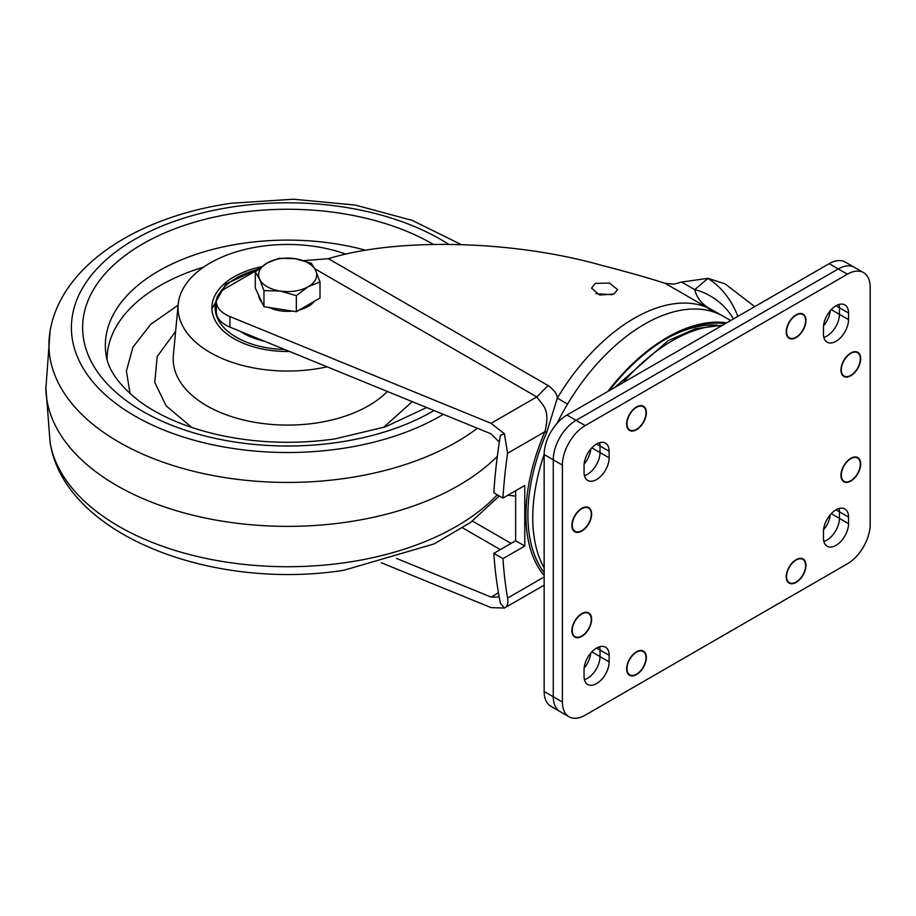 <?xml version="1.0" encoding="UTF-8"?>
<svg xmlns="http://www.w3.org/2000/svg" width="916" height="916" viewBox="0 0 916 916"><rect width="100%" height="100%" fill="white"/><g stroke="black" fill="none" stroke-linecap="round" stroke-linejoin="round"><path stroke-width="1.37" d="M574.882 636.563A13.465 7.775 -60 0 1 574.698 636.471A13.465 7.775 -60 0 1 571.916 630.506M581.774 636.002A13.465 7.775 -60 0 1 575.042 636.666A13.465 7.775 -60 0 1 572.981 625.88A13.465 7.775 -60 0 1 581.774 614.018A13.465 7.775 -60 0 1 588.507 613.354A13.465 7.775 -60 0 1 590.568 624.139A13.465 7.775 -60 0 1 581.774 636.002M581.774 613.628A13.946 8.049 -60 0 1 588.748 612.93A13.946 8.049 -60 0 1 590.889 624.105A13.946 8.049 -60 0 1 581.774 636.402A13.946 8.049 -60 0 1 574.801 637.089A13.946 8.049 -60 0 1 572.66 625.914A13.946 8.049 -60 0 1 581.774 613.628M588.576 612.838A13.946 8.049 -60 0 1 591.289 619.319M581.603 636.105A13.946 8.049 -60 0 1 581.431 636.196A13.946 8.049 -60 0 1 574.63 636.986M629.601 674.748A13.465 7.775 -60 0 1 629.429 674.645A13.465 7.775 -60 0 1 626.636 668.68M636.494 674.176A13.465 7.775 -60 0 1 629.761 674.84A13.465 7.775 -60 0 1 627.7 664.054A13.465 7.775 -60 0 1 636.494 652.192A13.465 7.775 -60 0 1 643.227 651.528A13.465 7.775 -60 0 1 645.288 662.314A13.465 7.775 -60 0 1 636.494 674.176M636.494 651.803A13.946 8.049 -60 0 1 643.467 651.104A13.946 8.049 -60 0 1 645.608 662.279A13.946 8.049 -60 0 1 636.494 674.577A13.946 8.049 -60 0 1 629.521 675.264A13.946 8.049 -60 0 1 627.391 664.089A13.946 8.049 -60 0 1 636.494 651.803M643.295 651.013A13.946 8.049 -60 0 1 646.009 657.493M636.322 674.279A13.946 8.049 -60 0 1 636.151 674.371A13.946 8.049 -60 0 1 629.361 675.161M571.916 525.189A13.465 7.775 120 0 0 574.698 531.165A13.465 7.775 120 0 0 574.882 531.257M581.774 508.712A13.465 7.775 120 0 0 572.981 520.574A13.465 7.775 120 0 0 575.042 531.36A13.465 7.775 120 0 0 581.774 530.696A13.465 7.775 120 0 0 590.568 518.834A13.465 7.775 120 0 0 588.507 508.036A13.465 7.775 120 0 0 581.774 508.712M581.774 531.085A13.946 8.049 120 0 0 590.889 518.8A13.946 8.049 120 0 0 588.748 507.624A13.946 8.049 120 0 0 581.774 508.311A13.946 8.049 120 0 0 572.66 520.609A13.946 8.049 120 0 0 574.801 531.784A13.946 8.049 120 0 0 581.774 531.085M574.63 531.681A13.946 8.049 120 0 0 581.431 530.891A13.946 8.049 120 0 0 581.603 530.788M591.289 514.013A13.946 8.049 120 0 0 588.576 507.533M626.636 423.833A13.465 7.775 120 0 0 629.429 429.799A13.465 7.775 120 0 0 629.601 429.89M636.494 407.345A13.465 7.775 120 0 0 627.7 419.207A13.465 7.775 120 0 0 629.761 429.993A13.465 7.775 120 0 0 636.494 429.329A13.465 7.775 120 0 0 645.288 417.467A13.465 7.775 120 0 0 643.227 406.681A13.465 7.775 120 0 0 636.494 407.345M636.494 429.73A13.946 8.049 120 0 0 645.608 417.433A13.946 8.049 120 0 0 643.467 406.257A13.946 8.049 120 0 0 636.494 406.956A13.946 8.049 120 0 0 627.391 419.242A13.946 8.049 120 0 0 629.521 430.417A13.946 8.049 120 0 0 636.494 429.73M629.361 430.314A13.946 8.049 120 0 0 636.151 429.524A13.946 8.049 120 0 0 636.322 429.432M646.009 412.647A13.946 8.049 120 0 0 643.295 406.166M843.922 375.926A13.465 7.775 -60 0 1 843.75 375.835A13.465 7.775 -60 0 1 840.957 369.858M850.815 375.365A13.465 7.775 -60 0 1 844.094 376.029A13.465 7.775 -60 0 1 842.022 365.244A13.465 7.775 -60 0 1 850.815 353.381A13.465 7.775 -60 0 1 857.548 352.706A13.465 7.775 -60 0 1 859.609 363.503A13.465 7.775 -60 0 1 850.815 375.365M850.815 352.981A13.946 8.049 -60 0 1 857.788 352.294A13.946 8.049 -60 0 1 859.929 363.469A13.946 8.049 -60 0 1 850.815 375.755A13.946 8.049 -60 0 1 843.842 376.442A13.946 8.049 -60 0 1 841.712 365.278A13.946 8.049 -60 0 1 850.815 352.981M857.616 352.202A13.946 8.049 -60 0 1 860.342 358.683M850.655 375.457A13.946 8.049 -60 0 1 850.483 375.56A13.946 8.049 -60 0 1 843.682 376.35M789.203 337.752A13.465 7.775 -60 0 1 789.031 337.66A13.465 7.775 -60 0 1 786.237 331.684M796.096 337.191A13.465 7.775 -60 0 1 789.363 337.855A13.465 7.775 -60 0 1 787.302 327.069A13.465 7.775 -60 0 1 796.096 315.207A13.465 7.775 -60 0 1 802.828 314.531A13.465 7.775 -60 0 1 804.889 325.317A13.465 7.775 -60 0 1 796.096 337.191M796.096 314.806A13.946 8.049 -60 0 1 803.069 314.119A13.946 8.049 -60 0 1 805.21 325.295A13.946 8.049 -60 0 1 796.096 337.58A13.946 8.049 -60 0 1 789.123 338.267A13.946 8.049 -60 0 1 786.993 327.092A13.946 8.049 -60 0 1 796.096 314.806M802.897 314.016A13.946 8.049 -60 0 1 805.622 320.508M795.935 337.283A13.946 8.049 -60 0 1 795.752 337.386A13.946 8.049 -60 0 1 788.962 338.164M840.957 475.175A13.465 7.775 120 0 0 843.75 481.14A13.465 7.775 120 0 0 843.922 481.232M850.815 458.687A13.465 7.775 120 0 0 842.022 470.549A13.465 7.775 120 0 0 844.094 481.335A13.465 7.775 120 0 0 850.815 480.671A13.465 7.775 120 0 0 859.609 468.809A13.465 7.775 120 0 0 857.548 458.023A13.465 7.775 120 0 0 850.815 458.687M850.815 481.072A13.946 8.049 120 0 0 859.929 468.774A13.946 8.049 120 0 0 857.788 457.599A13.946 8.049 120 0 0 850.815 458.298A13.946 8.049 120 0 0 841.712 470.584A13.946 8.049 120 0 0 843.842 481.759A13.946 8.049 120 0 0 850.815 481.072M843.682 481.656A13.946 8.049 120 0 0 850.483 480.866A13.946 8.049 120 0 0 850.655 480.763M860.342 463.988A13.946 8.049 120 0 0 857.616 457.508M786.237 576.53A13.465 7.775 120 0 0 789.031 582.507A13.465 7.775 120 0 0 789.203 582.599M796.096 560.054A13.465 7.775 120 0 0 787.302 571.916A13.465 7.775 120 0 0 789.363 582.702A13.465 7.775 120 0 0 796.096 582.038A13.465 7.775 120 0 0 804.889 570.176A13.465 7.775 120 0 0 802.828 559.378A13.465 7.775 120 0 0 796.096 560.054M796.096 582.427A13.946 8.049 120 0 0 805.21 570.141A13.946 8.049 120 0 0 803.069 558.966A13.946 8.049 120 0 0 796.096 559.653A13.946 8.049 120 0 0 786.993 571.939A13.946 8.049 120 0 0 789.123 583.114A13.946 8.049 120 0 0 796.096 582.427M788.962 583.011A13.946 8.049 120 0 0 795.752 582.232A13.946 8.049 120 0 0 795.935 582.129M805.622 565.355A13.946 8.049 120 0 0 802.897 558.875M835.999 509.834A17.736 10.236 120 0 0 823.461 531.555L823.461 538.127A17.736 10.236 120 0 0 827.137 546.245A17.736 10.236 120 0 0 840.796 541.505A17.736 10.236 120 0 0 848.537 523.654L848.537 517.071A17.736 10.236 120 0 0 844.861 508.952A17.736 10.236 120 0 0 835.999 509.834L839.422 511.804L839.422 518.387A17.736 10.236 -60 0 1 823.839 541.436A17.736 10.236 -60 0 0 839.422 518.387L848.537 523.654M596.591 648.047A17.736 10.236 120 0 0 584.053 669.768L584.053 676.352A17.736 10.236 120 0 0 587.728 684.47A17.736 10.236 120 0 0 601.4 679.718A17.736 10.236 120 0 0 609.14 661.867L609.14 655.284A17.736 10.236 120 0 0 605.465 647.165A17.736 10.236 120 0 0 596.591 648.047L600.014 650.028L600.014 656.6A17.736 10.236 -60 0 1 584.431 679.649A17.736 10.236 -60 0 0 600.014 656.6L609.14 661.867M835.999 305.795A17.736 10.236 120 0 0 823.461 327.516L823.461 334.088A17.736 10.236 120 0 0 827.137 342.206A17.736 10.236 120 0 0 840.796 337.454A17.736 10.236 120 0 0 848.537 319.615L848.537 313.032A17.736 10.236 120 0 0 844.861 304.913A17.736 10.236 120 0 0 835.999 305.795L839.422 307.765L839.422 314.348A17.736 10.236 -60 0 1 823.839 337.397A17.736 10.236 -60 0 0 839.422 314.348L848.537 319.615M596.591 444.008A17.736 10.236 120 0 0 584.053 465.729L584.053 472.312A17.736 10.236 120 0 0 587.728 480.431A17.736 10.236 120 0 0 601.4 475.679A17.736 10.236 120 0 0 609.14 457.828L609.14 451.245A17.736 10.236 120 0 0 605.465 443.126A17.736 10.236 120 0 0 596.591 444.008L600.014 445.989L600.014 452.561A17.736 10.236 -60 0 1 584.431 475.61A17.736 10.236 -60 0 0 600.014 452.561L609.14 457.828M870.2 287.361A32.243 18.618 120 0 0 863.525 272.602A32.243 18.618 120 0 0 847.403 274.193L585.198 425.585A32.243 18.618 120 0 0 562.401 465.076L562.401 702.022A32.243 18.618 120 0 0 569.076 716.781A32.243 18.618 120 0 0 585.198 715.178L847.403 563.798A32.243 18.618 120 0 0 870.2 524.307L870.2 287.361M569.076 716.781L550.837 706.247A32.243 18.618 120 0 1 544.15 691.488L544.15 454.542A32.243 18.618 120 0 1 566.958 415.051L829.163 263.671A32.243 18.618 120 0 1 845.285 262.068L854.399 267.335A32.243 18.618 120 0 0 838.277 268.938L576.072 420.318A32.243 18.618 120 0 0 553.275 459.809L553.275 696.755A32.243 18.618 120 0 0 559.951 711.514A32.243 18.618 120 0 1 553.275 696.755L553.275 459.809A32.243 18.618 120 0 1 576.072 420.318L838.277 268.938A32.243 18.618 120 0 1 854.399 267.335L863.525 272.602M848.537 517.071L839.422 511.804A17.736 10.236 -60 0 0 839.045 508.506A17.736 10.236 -60 0 1 839.422 511.804L839.422 518.387L831.236 513.658M609.14 655.284L600.014 650.028A17.736 10.236 -60 0 0 599.637 646.719A17.736 10.236 -60 0 1 600.014 650.028L600.014 656.6L591.839 651.883M848.537 313.032L839.422 307.765A17.736 10.236 -60 0 0 839.045 304.467A17.736 10.236 -60 0 1 839.422 307.765L839.422 314.348L831.236 309.619M609.14 451.245L600.014 445.989A17.736 10.236 -60 0 0 599.637 442.68A17.736 10.236 -60 0 1 600.014 445.989L600.014 452.561L591.839 447.844M802.656 559.287A13.465 7.775 120 0 0 802.485 559.184A13.465 7.775 120 0 0 795.924 559.756M857.376 457.931A13.465 7.775 120 0 0 857.204 457.828A13.465 7.775 120 0 0 850.643 458.401M795.924 314.909A13.465 7.775 -60 0 1 802.485 314.337A13.465 7.775 -60 0 1 802.656 314.44M850.643 353.084A13.465 7.775 -60 0 1 857.204 352.511A13.465 7.775 -60 0 1 857.376 352.614M643.055 406.59A13.465 7.775 120 0 0 642.883 406.486A13.465 7.775 120 0 0 636.322 407.059M588.335 507.945A13.465 7.775 120 0 0 588.164 507.842A13.465 7.775 120 0 0 581.603 508.414M636.322 651.906A13.465 7.775 -60 0 1 642.883 651.333A13.465 7.775 -60 0 1 643.055 651.436M581.603 613.731A13.465 7.775 -60 0 1 588.164 613.159A13.465 7.775 -60 0 1 588.335 613.262M823.541 529.872A17.736 10.236 120 0 0 830.217 514.792M584.133 668.096A17.736 10.236 120 0 0 590.82 653.016M823.541 325.833A17.736 10.236 120 0 0 830.217 310.753M584.133 464.057A17.736 10.236 120 0 0 590.82 448.977M595.343 283.365L609.541 283.113L617.636 289.696L613.812 294.025L599.602 295.032L591.518 288.139L595.343 283.365M595.95 293.704L611.98 294.723M507.888 495.224L515.651 496.151M544.15 572.603A158.044 91.245 -60 0 1 546.726 432.398L544.94 431.711L507.579 453.283A500.193 288.792 120 0 0 502.953 498.075L524.776 485.48L524.776 546.028L502.953 558.634A500.193 288.792 120 0 0 507.579 598.079L544.15 576.966M515.651 490.736L515.651 540.761L493.827 553.367L502.953 558.634M493.827 553.367A500.193 288.792 120 0 0 500.411 603.278L504.407 608.052L544.15 585.141M381.342 562.756L491.068 607.617L504.407 608.052C507.361 606.667 508.414 603.346 507.579 598.079M507.579 453.283L504.407 433.783L500.411 435.295A500.193 288.792 120 0 0 493.827 492.808L502.953 498.075M257.911 269.647L225.76 288.208A32.243 18.618 0 0 0 216.313 301.375A32.243 18.618 0 0 0 229.927 316.57L491.068 423.318L536.799 396.926C542.879 405.559 550.482 409.257 544.94 431.711A159.613 92.15 -60 0 0 544.15 575.603M396.548 558.439L491.068 597.083L497.674 597.083L499.014 595.972M216.313 301.375L216.313 311.909A32.243 18.618 0 0 0 229.927 327.104L491.068 433.852L499.335 442.13M754.715 306.642L725.094 283.88L708.022 278.315L681.618 282.071L673.878 284.178L665.176 283.342C648.459 277.937 627.151 271.903 601.217 265.239C513.132 240.198 397.086 237.416 328.386 258.69L548.066 385.522C554.054 389.85 557.146 394.04 557.329 398.094L567.554 404.082M504.407 433.783L491.068 423.318M303.746 260.625L328.386 258.69M721.51 315.31L720.4 314.612A158.044 91.245 -60 0 1 721.407 315.264M546.726 432.398L557.329 398.094A157.999 91.222 -60 0 1 706.476 307.192L665.176 283.342M713.495 311.932A32.243 25.911 -77.4 0 0 708.228 307.73C701.106 303.299 696.618 297.265 694.752 289.639L708.022 278.315M737.849 316.386A48.365 27.927 -120 0 0 707.816 278.441M733.361 318.974A48.365 36.342 -143.6 0 0 694.752 289.639L681.618 282.071M711.686 311.371A32.243 26.243 111.9 0 0 706.476 307.192A32.243 18.618 120 0 0 708.228 307.73L720.4 314.612A32.243 26.324 -57.8 0 1 720.64 314.875M515.651 540.761L524.776 546.028M730.659 320.543L723.48 316.398A157.999 91.222 120 0 0 557.054 423.387M544.161 454.37A157.999 91.222 120 0 0 534.692 492.728A157.999 91.222 120 0 0 544.15 567.92M726.674 322.833A157.999 91.222 120 0 0 607.88 391.418M717.468 325.146A153.167 88.428 120 0 0 665.898 338.977M609.174 390.674A157.025 90.661 -60 0 1 667.272 338.176A157.025 90.661 -60 0 1 725.38 323.577M497.331 456.317A241.835 139.621 180 0 1 347.107 522.086A241.835 139.621 180 0 1 45.846 388.75L50.117 330.836C61.464 264.976 138.396 216.474 231.347 203.238L293.475 199.219L355.202 205.058L412.326 220.424L461.091 244.526M178.093 305.211L150.625 324.424L132.923 347.233L126.385 371.095L130.141 393.72M327.104 366.824A109.634 63.296 180 0 1 314.6 369.114A109.634 63.296 180 0 1 178.185 304.318A109.634 63.296 180 0 1 260.705 246.415A109.634 63.296 180 0 1 346.065 254.201M289.616 351.504A75.776 43.75 180 0 1 214.207 318.516A75.776 43.75 180 0 1 211.882 308.303A75.776 43.75 180 0 1 261.61 266.682M240.164 331.283A62.712 36.205 0 0 0 264.793 341.347M314.177 301.41A29.026 16.751 180 0 1 299.44 309.917M292.513 311.119A29.026 16.751 180 0 1 280.136 310.787A29.026 16.751 180 0 1 269.132 307.501M261.953 302.383A29.026 16.751 180 0 1 258.656 295.284M320.016 281.979L320.016 298.032L296.326 311.715L263.957 306.7L255.289 288.013L255.289 271.96L259.617 279.197A29.026 16.751 180 0 1 267.129 263.007A29.026 16.751 180 0 1 295.158 258.667A29.026 16.751 180 0 1 315.688 270.518A29.026 16.751 180 0 1 308.177 286.708L320.016 281.979L315.688 270.518L311.348 263.293L295.158 258.667L278.979 258.289L267.129 263.007L255.289 271.96M280.136 291.036A29.026 16.751 180 0 1 259.617 279.197L263.957 290.647L280.136 291.036A29.026 16.751 0 0 0 308.177 286.708L296.326 295.662L280.136 291.036M263.957 306.7L263.957 290.647M296.326 311.715L296.326 295.662M847.403 274.193L829.163 263.671M585.198 425.585L566.958 415.051M562.401 465.076L544.15 454.542M562.401 702.022L544.15 691.488M721.9 325.592A157.392 90.867 120 0 0 672.264 340.763A157.392 90.867 120 0 0 622.628 382.911M511.094 543.394L472.427 521.078M229.927 316.57L229.927 327.104M548.066 385.522L536.799 396.926L314.829 268.777M498.453 592.812L491.068 597.083M462.706 527.914L500.308 549.623M45.8 386.747L50.117 442.657A238.733 137.835 0 0 0 346.34 562.493A238.733 137.835 0 0 0 497.308 494.823M477.385 428.253A238.733 137.835 180 0 1 346.34 478.209A238.733 137.835 180 0 1 50.117 330.836M443.31 414.33A216.245 124.851 180 0 1 340.809 448.68A216.245 124.851 180 0 1 78.043 358.351A216.245 124.851 180 0 1 234.485 206.638A216.245 124.851 180 0 1 448.622 244.286M434.012 410.528A205.024 118.37 180 0 1 338.05 442.371A205.024 118.37 180 0 1 88.921 356.736A205.024 118.37 180 0 1 237.244 212.901A205.024 118.37 180 0 1 433.371 244.366M426.673 407.528L385.304 426.867L334.878 438.913C294.517 444.603 255.06 443.115 216.508 434.424C185.284 427.016 159.796 416.116 140.034 401.712C118.668 385.189 107.252 368.919 105.809 352.889A182.307 105.248 180 0 1 242.832 243.335A182.307 105.248 180 0 1 365.999 250.331M203.65 267.094A180.566 104.252 0 0 0 107.08 359.347M412.269 401.643L383.369 427.532M191.936 427.532L166.139 405.868L154.77 382.396L157.197 356.53L175.62 331.386M178.185 304.318L173.353 355.397A114.466 66.089 0 0 0 315.791 423.066A114.466 66.089 0 0 0 387.365 391.453M258.289 269.327A72.547 41.884 0 0 0 219.405 293.418M216.474 299.521A72.547 41.884 0 0 0 284.693 349.488M614.625 387.525L668.142 340.649L695.53 328.73L722.632 325.169M499.289 495.968L470.652 522.383L434.15 543.898L343.958 570.256C212.626 590.843 64.83 535.585 50.117 442.657M259.468 268.354L225.76 284.097L211.905 308.99"/></g></svg>
